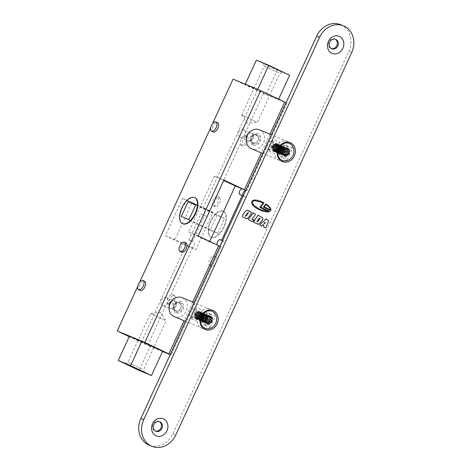 <?xml version="1.0" encoding="UTF-8"?>
<svg xmlns="http://www.w3.org/2000/svg" width="471" height="471" viewBox="0 0 471 471"><rect width="100%" height="100%" fill="white"/><g stroke="black" fill="none" stroke-linecap="round" stroke-linejoin="round"><path stroke-width="0.35" stroke-dasharray="2.35 1.77" d="M196.395 319.203L194.7 313.957L199.363 311.543L201.141 313.592A4.109 3.55 112.6 0 0 199.416 311.567A4.109 3.55 112.6 0 0 199.28 311.508A4.109 3.55 112.6 0 0 199.268 311.502C195.33 309.612 192.05 317.43 196.313 319.167L201.482 316.871L199.945 311.784L195.288 314.198L196.978 319.444L202.147 317.148L200.611 312.061L195.948 314.481L197.649 319.721L202.813 317.43L201.282 312.338L196.619 314.752L198.315 319.997L203.484 317.701L201.941 312.614L197.284 315.034L198.98 320.274L204.143 317.984L202.612 312.897L197.95 315.305L199.645 320.551L204.814 318.261L203.278 313.168L198.615 315.588L200.452 320.892L205.48 318.537L203.949 313.45L199.286 315.864L201.117 321.169L206.145 318.814L204.608 313.727L199.951 316.141L201.782 321.452L206.81 319.097L205.279 314.004L200.617 316.418L202.453 321.728L207.475 319.367L205.939 314.281L201.282 316.7L203.119 322.005L208.147 319.644L206.61 314.557L201.947 316.971L203.784 322.282L208.806 319.927L207.275 314.834L202.612 317.248L204.532 322.594L202.701 317.283L207.364 314.869L208.894 319.962L203.866 322.317L202.03 317.012L206.692 314.593L208.229 319.679L203.201 322.04L201.364 316.73L206.027 314.316L207.558 319.409L202.536 321.764L200.699 316.453L205.356 314.039L206.893 319.126L201.871 321.481L200.034 316.176L204.697 313.763L206.227 318.849L201.199 321.204L199.368 315.894L204.025 313.486L205.562 318.567L200.534 320.928L198.697 315.623L203.36 313.203L204.897 318.296L199.869 320.651L198.038 315.34L202.701 312.932L204.226 318.019L199.204 320.374L197.367 315.07L202.03 312.65L203.56 317.737L198.538 320.097L196.701 314.787L201.37 312.373L202.895 317.466L197.732 319.756L196.036 314.51L200.693 312.096L202.23 317.183L197.066 319.479L195.371 314.228L200.034 311.82L201.564 316.912L196.395 319.203M201.141 313.592C202.501 317.525 196.366 320.704 195.335 318.196L194.441 314.487C195.129 312.444 196.554 311.667 198.709 312.143L200.034 314.239L199.698 313.227L198.591 312.232L197.325 312.096L195.053 314.051L195.253 317.183L196.484 318.231L197.844 318.408L200.346 316.541L200.363 313.503L199.257 312.508L197.997 312.373L195.718 314.328L195.918 317.46L197.149 318.508L198.509 318.684L201.011 316.824L201.029 313.78L199.922 312.785L198.662 312.65L196.383 314.604L196.584 317.737L197.814 318.785L199.174 318.961L201.676 317.101L201.694 314.057L200.587 313.062L199.327 312.927L197.049 314.881L197.249 318.013L198.479 319.061L199.845 319.238L202.342 317.377L202.359 314.34L201.252 313.339L199.992 313.203L197.714 315.158L197.92 318.29L199.145 319.338L200.511 319.515L203.007 317.654L203.03 314.616L201.918 313.615L200.658 313.48L198.379 315.435L198.585 318.567L199.81 319.615L201.176 319.791L203.672 317.931L203.696 314.893L202.589 313.892L201.323 313.763L199.045 315.711L199.251 318.843L200.481 319.891L201.841 320.068L204.343 318.208L204.361 315.17L203.254 314.175L201.988 314.039L199.716 315.994L199.916 319.126L201.146 320.168L202.506 320.345L205.009 318.484L205.026 315.446L203.919 314.451L202.66 314.316L200.381 316.271L200.581 319.403L201.812 320.451L203.172 320.627L205.674 318.761L205.692 315.723L204.585 314.728L203.325 314.593L201.046 316.547L201.247 319.679L202.477 320.727L203.843 320.904L206.339 319.044L206.357 316L205.25 315.005L203.99 314.869L201.712 316.824L201.918 319.956L203.142 321.004L204.508 321.181L207.005 319.32L207.028 316.276L205.915 315.282L204.655 315.146L202.377 317.101L202.583 320.233L203.808 321.281L205.173 321.457L207.67 319.597L207.693 316.559L206.581 315.558L205.321 315.423L203.042 317.377L203.248 320.51L204.473 321.558L205.839 321.734L207.764 320.704C209.401 318.084 208.994 316.288 206.539 315.329C204.797 315.399 203.678 316.094 203.184 317.413C201.441 323.053 207.334 324.113 209.142 320.981C207.793 322.7 206.21 323.218 204.39 322.529M198.456 312.35A3.02 2.608 -67.4 0 1 198.609 317.43A3.02 2.608 -67.4 0 1 194.523 315.488A3.02 2.608 -67.4 0 1 198.456 312.35M199.268 311.502L199.398 311.584C201.005 313.468 201.07 315.14 199.586 316.612A3.173 2.744 112.6 0 0 200.034 314.239M204.308 322.494C207.64 323.159 209.495 321.628 209.866 317.919A4.109 3.55 -67.4 0 1 209.142 320.981M209.866 317.919C209.901 319.962 208.535 321.251 205.768 321.787A3.173 2.744 112.6 0 0 207.764 320.704M199.586 316.612L199.781 313.262L198.674 312.267L197.414 312.132L195.135 314.086L195.335 317.218L196.566 318.261L197.926 318.437L200.428 316.577L200.446 313.539L199.339 312.544L198.079 312.408L195.801 314.363L196.001 317.495L197.231 318.543L198.591 318.72L201.093 316.853L201.111 313.816L200.004 312.821L198.744 312.685L196.466 314.64L196.666 317.772L197.897 318.82L199.262 318.997L201.759 317.136L201.776 314.092L200.67 313.097L199.41 312.962L197.131 314.916L197.337 318.049L198.562 319.097L199.928 319.273L202.424 317.413L202.448 314.369L201.335 313.374L200.075 313.239L197.796 315.193L198.003 318.325L199.227 319.373L200.593 319.55L203.089 317.69L203.113 314.652L202.006 313.651L200.74 313.515L198.462 315.47L198.668 318.602L199.898 319.65L201.258 319.827L203.76 317.966L203.778 314.928L202.671 313.927L201.405 313.792L199.133 315.747L199.333 318.879L200.564 319.927L201.924 320.103L204.426 318.243L204.443 315.205L203.337 314.204L202.077 314.075L199.798 316.023L199.998 319.155L201.229 320.203L202.589 320.38L205.091 318.52L205.109 315.482L204.002 314.487L202.742 314.351L200.463 316.306L200.664 319.438L201.894 320.48L203.26 320.657L205.756 318.796L205.774 315.758L204.667 314.763L203.407 314.628L201.129 316.583L201.335 319.715L202.559 320.763L203.925 320.939L206.422 319.073L206.439 316.035L205.332 315.04L204.073 314.905L201.794 316.859L202 319.992L203.225 321.039L204.591 321.216L207.087 319.356L207.11 316.312L205.998 315.317L204.738 315.181L202.459 317.136L202.665 320.268L203.89 321.316L205.256 321.493L207.758 319.632L207.776 316.589L206.669 315.594L205.403 315.458L203.131 317.413L203.331 320.545L204.561 321.593L205.768 321.787M207.864 316.294L207.293 315.617L206.068 315.8L204.349 317.16L203.784 318.425L203.849 320.627L204.496 321.705L205.444 321.74L206.528 322.894L208.335 323.648M207.905 323.224L206.269 322.547L207.499 322.358M205.898 322.494L204.108 321.746L205.597 322.164M209.719 317.531L209.065 316.459L208.111 316.418M211.244 317.16L209.454 316.418L210.708 317.142M208.312 316.041L207.034 315.264L208.836 316.017M204.349 317.16L205.986 317.843M340.698 24.727A20.536 17.763 -67.4 0 1 348.852 51.31L172.951 433.744A20.536 17.763 -67.4 0 1 149.007 445.083M202.395 310.206L197.243 321.405L191.532 319.026L196.684 307.828L202.395 310.206A10.268 8.884 -67.4 0 1 210.19 309.376A10.268 8.884 -67.4 0 1 210.531 309.524A10.268 8.884 -67.4 0 1 215.235 316.306L209.524 313.927A10.268 8.884 -67.4 0 1 204.373 325.12L210.084 327.498A10.268 8.884 -67.4 0 1 202.289 328.334A10.268 8.884 -67.4 0 1 197.243 321.405M210.084 327.498L215.235 316.306M287.31 159.604L292.456 148.406L286.745 146.034L281.599 157.226L287.31 159.604A10.268 8.884 -67.4 0 1 279.515 160.434A10.268 8.884 -67.4 0 1 279.173 160.287A10.268 8.884 -67.4 0 1 274.469 153.505L268.758 151.126A10.268 8.884 -67.4 0 1 273.904 139.934L279.615 142.313A10.268 8.884 -67.4 0 1 287.41 141.477A10.268 8.884 -67.4 0 1 292.456 148.406M279.615 142.313L274.469 153.505M335.234 39.181A5.134 4.439 112.6 0 0 334.775 38.952A5.134 4.439 112.6 0 0 328.787 41.784A5.134 4.439 112.6 0 0 330.825 48.431A5.134 4.439 112.6 0 0 331.313 48.595M159.339 421.61A5.134 4.439 112.6 0 0 158.874 421.38A5.134 4.439 112.6 0 0 152.887 424.218A5.134 4.439 112.6 0 0 154.93 430.859A5.134 4.439 112.6 0 0 155.418 431.03M257.254 221.806L258.02 221.376L259.986 218.621L259.527 218.026M257.802 215.117L257.702 215.895L253.557 221.676L253.869 222.365L257.543 224.108M270.489 209.883C270.413 208.459 268.888 206.692 265.909 204.585M265.844 203.931L263.395 207.087L270.796 210.602M253.739 219.704L253.08 219.804M251.979 221.47L248.894 220.004L248.576 219.315L252.733 213.534L252.833 212.757M264.561 223.701L265.161 222.253M265.726 218.885L265.291 219.798L260.192 224.249L259.804 225.061M261.741 226.104L259.798 225.061M265.868 228.064L263.807 227.087L263.572 225.95L263.925 225.162L262.73 224.59M260.84 209.825L268.376 211.385L259.88 207.358L263.236 203.03L261.44 202.2M260.646 210.302L260.64 210.302C248.034 205.268 249.077 196.277 261.635 201.729L261.635 201.729M245.621 216.389L248.235 213.339L248.241 212.562M245.797 218.526L242.612 216.654L242.659 215.282L245.238 211.532L246.998 210.237L248.288 210.602M202.377 316.965A6.164 5.328 112.6 0 0 204.82 324.937A6.164 5.328 112.6 0 0 212.109 321.299A6.164 5.328 112.6 0 0 209.56 313.562A6.164 5.328 112.6 0 0 202.377 316.965M201.423 316.565A6.164 5.328 112.6 0 0 203.872 324.543A6.164 5.328 112.6 0 0 211.155 320.904A6.164 5.328 112.6 0 0 208.606 313.168A6.164 5.328 112.6 0 0 201.423 316.565M279.597 149.066A6.164 5.328 112.6 0 0 282.047 157.043A6.164 5.328 112.6 0 0 289.335 153.405A6.164 5.328 112.6 0 0 286.786 145.663A6.164 5.328 112.6 0 0 279.597 149.066M278.649 148.671A6.164 5.328 112.6 0 0 281.093 156.643A6.164 5.328 112.6 0 0 288.382 153.004A6.164 5.328 112.6 0 0 285.832 145.268A6.164 5.328 112.6 0 0 278.649 148.671M204.467 322.712A4.245 3.674 -67.4 0 1 202.883 317.36A4.245 3.674 -67.4 0 1 207.87 314.934A4.245 3.674 -67.4 0 1 209.63 320.268A4.245 3.674 -67.4 0 1 204.608 322.77A4.245 3.674 -67.4 0 1 204.467 322.712M191.144 317.16A4.245 3.674 112.6 0 0 191.285 317.224A4.245 3.674 112.6 0 0 196.307 314.716A4.245 3.674 112.6 0 0 194.547 309.388A4.245 3.674 112.6 0 0 189.56 311.808A4.245 3.674 112.6 0 0 191.144 317.16M191.532 319.026A10.268 8.884 -67.4 0 1 196.684 307.828M182.112 297.678A10.268 8.884 -67.4 0 1 182.454 297.831A10.268 8.884 -67.4 0 1 186.28 310.772A10.268 8.884 -67.4 0 1 174.217 316.642M209.524 313.927L204.373 325.12M285.238 147.099A4.245 3.674 -67.4 0 1 286.815 152.451A4.245 3.674 -67.4 0 1 281.829 154.877A4.245 3.674 -67.4 0 1 280.074 149.542A4.245 3.674 -67.4 0 1 285.096 147.04A4.245 3.674 -67.4 0 1 285.238 147.099M271.914 141.553A4.245 3.674 112.6 0 0 271.773 141.488A4.245 3.674 112.6 0 0 266.751 143.996A4.245 3.674 112.6 0 0 268.505 149.325A4.245 3.674 112.6 0 0 273.492 146.899A4.245 3.674 112.6 0 0 271.914 141.553M286.745 146.034A10.268 8.884 -67.4 0 1 281.599 157.226M259.338 129.784A10.268 8.884 -67.4 0 1 263.589 142.678A10.268 8.884 -67.4 0 1 251.437 148.742M268.758 151.126L273.904 139.934M165.445 235.677L191.014 247.74L192.627 247.581A3.079 1.543 -64.6 0 0 194.423 244.69A3.079 1.543 -64.6 0 0 193.958 242.318A3.079 1.543 -64.6 0 0 193.922 242.3L188.883 239.992L200.899 213.875L205.933 216.183A3.079 1.543 -64.6 0 0 208.1 214.941A3.079 1.543 -64.6 0 0 209.136 211.697L208.176 210.425L182.607 198.368L165.445 235.677L174.959 239.639L195.824 249.553L212.986 212.238L192.121 202.33L174.959 239.639M192.498 241.705L204.508 215.588M233.051 79.122L263.519 93.452L286.097 102.713M257.602 89.561L245.226 84.409L266.091 94.318L278.467 99.469L257.678 89.384M222.606 240.752L223.813 241.411A3.079 1.543 -64.6 0 0 221.841 242.406M243.024 195.901A3.079 1.543 -64.6 0 0 243.372 196.207A3.079 1.543 -64.6 0 0 243.401 196.224L245.838 197.237L225.244 242.006M245.838 197.237L243.195 195.983M289.618 75.219L277.248 70.061L256.383 60.153M281.428 71.686L263.207 63.185L281.428 71.686M278.467 99.469L278.614 99.151M266.091 94.318L277.248 70.061M256.301 121.806L241.764 115.018L256.301 121.806M278.814 72.858L264.272 66.075L278.814 72.858M162.63 351.313L150.255 346.161L139.104 370.412M150.255 346.161L129.39 336.253M165.003 320.298L150.467 313.509L165.003 320.298M142.489 369.246L127.953 362.458L142.489 369.246M212.521 123.749L210.749 127.617M139.593 282.323L137.815 286.185M213.204 131.986A5.134 2.573 115.4 0 1 213.051 126.299A5.134 2.573 115.4 0 1 217.549 122.684M140.27 290.554A5.134 2.573 115.4 0 1 140.117 284.867A5.134 2.573 115.4 0 1 144.615 281.252M181.706 252.244A5.134 2.573 115.4 0 1 181.553 246.557A5.134 2.573 115.4 0 1 186.051 242.942M182.766 223.784A14.377 7.212 115.4 0 1 182.342 207.858A14.377 7.212 115.4 0 1 194.935 197.738M223.431 211.267A14.377 7.212 115.4 0 1 223.59 211.338A14.377 7.212 115.4 0 1 223.937 227.416A14.377 7.212 115.4 0 1 211.255 237.313A14.377 7.212 115.4 0 1 210.831 221.388A14.377 7.212 115.4 0 1 223.431 211.267M217.049 215.276L210.184 230.201L217.796 233.375L224.661 218.45L217.049 215.276L195.6 205.091M223.024 211.073A14.377 7.212 -64.6 0 0 210.431 221.199A14.377 7.212 -64.6 0 0 210.855 237.119A14.377 7.212 -64.6 0 0 223.537 227.228A14.377 7.212 -64.6 0 0 223.189 211.149A14.377 7.212 -64.6 0 0 223.024 211.073M210.184 230.201L181.294 216.483M217.796 233.375L188.906 219.651M195.771 204.726L224.661 218.45M209.748 241.47L209.542 241.923L188.677 232.015L214.417 176.048L223.725 180.47M217.319 245.061A3.079 1.543 115.4 0 0 217.596 245.279A3.079 1.543 115.4 0 0 217.631 245.297L209.542 241.923M198.191 235.983L188.677 232.015M223.931 180.016L214.417 176.048M212.986 212.238L204.897 208.871A3.079 1.543 115.4 0 1 204.932 208.888A3.079 1.543 115.4 0 1 205.02 212.297A3.079 1.543 115.4 0 1 202.324 214.47L200.899 213.875M188.883 239.992L190.313 240.587A3.079 1.543 115.4 0 1 190.349 240.599A3.079 1.543 115.4 0 1 190.437 244.013A3.079 1.543 115.4 0 1 187.735 246.18L195.824 249.553M182.607 198.368L192.121 202.33M220.669 244.955A3.079 1.543 -64.6 0 0 220.616 245.903L220.94 246.851L220.028 246.357M245.768 190.396L246.68 190.885L245.98 190.625A3.079 1.543 -64.6 0 0 245.691 190.561M215.747 257.042A5.134 2.573 115.4 0 1 215.806 257.066A5.134 2.573 115.4 0 1 215.93 262.812A5.134 2.573 115.4 0 1 211.402 266.345A5.134 2.573 115.4 0 1 211.249 260.657A5.134 2.573 115.4 0 1 215.747 257.042M215.141 257.808A5.134 2.573 -64.6 0 0 214.199 256.306A5.134 2.573 -64.6 0 0 214.14 256.277A5.134 2.573 -64.6 0 0 209.642 259.892A5.134 2.573 -64.6 0 0 209.795 265.579A5.134 2.573 -64.6 0 0 211.709 265.267C213.734 263.124 214.882 260.64 215.141 257.808L220.616 245.903M174.311 295.352A5.134 2.573 115.4 0 1 174.37 295.382A5.134 2.573 115.4 0 1 174.494 301.122A5.134 2.573 115.4 0 1 169.966 304.655A5.134 2.573 115.4 0 1 169.813 298.973A5.134 2.573 115.4 0 1 174.311 295.352M167.417 302.394A5.134 2.573 -64.6 0 0 168.359 303.895A5.134 2.573 -64.6 0 0 172.886 300.363A5.134 2.573 -64.6 0 0 172.763 294.616A5.134 2.573 -64.6 0 0 172.704 294.593A5.134 2.573 -64.6 0 0 170.849 294.928C168.076 296.718 166.928 299.203 167.417 302.394L147.682 345.302L129.201 336.665M247.246 136.784A5.134 2.573 115.4 0 1 247.304 136.814A5.134 2.573 115.4 0 1 247.428 142.554A5.134 2.573 115.4 0 1 242.895 146.087A5.134 2.573 115.4 0 1 242.748 140.399A5.134 2.573 115.4 0 1 247.246 136.784M240.351 143.826A5.134 2.573 -64.6 0 0 241.293 145.327A5.134 2.573 -64.6 0 0 245.821 141.789A5.134 2.573 -64.6 0 0 245.697 136.048A5.134 2.573 -64.6 0 0 245.638 136.025A5.134 2.573 -64.6 0 0 243.784 136.36C241.011 138.144 239.863 140.635 240.351 143.826L215.895 196.99C213.127 198.78 211.979 201.264 212.462 204.455A5.134 2.573 -64.6 0 0 213.404 205.957A5.134 2.573 -64.6 0 0 217.938 202.418A5.134 2.573 -64.6 0 0 217.814 196.678A5.134 2.573 -64.6 0 0 217.755 196.654A5.134 2.573 -64.6 0 0 215.895 196.99M170.261 354.557L171.173 355.052L170.202 354.681M162.548 351.49L147.682 345.302M219.356 197.414A5.134 2.573 115.4 0 1 219.415 197.443A5.134 2.573 115.4 0 1 219.539 203.184A5.134 2.573 115.4 0 1 215.011 206.716A5.134 2.573 115.4 0 1 214.858 201.029A5.134 2.573 115.4 0 1 219.356 197.414M162.878 305.391A4.245 3.674 112.6 0 0 163.019 305.449A4.245 3.674 112.6 0 0 168.041 302.941A4.245 3.674 112.6 0 0 166.281 297.613A4.245 3.674 112.6 0 0 161.294 300.039A4.245 3.674 112.6 0 0 162.878 305.391M170.743 308.664A4.245 3.674 -67.4 0 1 169.166 303.312A4.245 3.674 -67.4 0 1 174.152 300.892A4.245 3.674 -67.4 0 1 175.907 306.221A4.245 3.674 -67.4 0 1 170.885 308.729A4.245 3.674 -67.4 0 1 170.743 308.664M170.738 308.511A4.109 3.55 112.6 0 0 176.089 304.237A4.109 3.55 112.6 0 0 170.531 301.599A4.109 3.55 112.6 0 0 170.738 308.511M252.733 142.901A4.38 3.792 112.6 0 0 257.873 140.782A4.38 3.792 112.6 0 0 258.214 139.958A4.38 3.792 112.6 0 0 256.059 134.8A4.38 3.792 112.6 0 0 251.055 137.485A4.38 3.792 112.6 0 0 252.733 142.901M252.815 144.862A6.164 5.328 -67.4 0 1 252.503 134.482A6.164 5.328 -67.4 0 1 260.846 138.445A6.164 5.328 -67.4 0 1 252.815 144.862M251.514 133.058A4.245 3.674 -67.4 0 1 253.098 138.403A4.245 3.674 -67.4 0 1 248.111 140.829A4.245 3.674 -67.4 0 1 247.97 140.77A4.245 3.674 -67.4 0 1 246.386 135.418A4.245 3.674 -67.4 0 1 251.373 132.993A4.245 3.674 -67.4 0 1 251.514 133.058M240.098 137.491A4.245 3.674 112.6 0 0 240.239 137.556A4.245 3.674 112.6 0 0 245.261 135.047A4.245 3.674 112.6 0 0 243.507 129.713A4.245 3.674 112.6 0 0 238.52 132.139A4.245 3.674 112.6 0 0 240.098 137.491M251.396 133.152A4.109 3.55 112.6 0 0 246.039 137.432A4.109 3.55 112.6 0 0 251.602 140.07A4.109 3.55 112.6 0 0 251.396 133.152M175.506 310.801A4.38 3.792 112.6 0 0 180.646 308.682A4.38 3.792 112.6 0 0 180.994 307.857A4.38 3.792 112.6 0 0 179.168 302.835A4.38 3.792 112.6 0 0 173.917 305.19A4.38 3.792 112.6 0 0 175.506 310.801M175.589 312.756A6.164 5.328 -67.4 0 1 175.283 302.382A6.164 5.328 -67.4 0 1 183.619 306.344A6.164 5.328 -67.4 0 1 175.589 312.756M274.34 151.544L273.739 151.356L271.873 146.134L276.565 143.631L278.037 144.962A4.109 3.55 112.6 0 0 276.506 143.608A4.109 3.55 112.6 0 0 275.924 143.431A4.109 3.55 112.6 0 0 275.759 143.402L271.649 146.522L273.657 151.321L274.257 151.509L278.814 148.642L277.148 143.879L272.456 146.375L274.322 151.597L274.923 151.786L279.486 148.913L277.808 144.15L273.121 146.658L274.987 151.88L275.588 152.062L280.145 149.195L278.479 144.432L273.786 146.928L275.653 152.157L276.253 152.339L280.816 149.466L279.144 144.709L274.452 147.211L276.324 152.433L276.924 152.616L281.475 149.754L279.815 144.986L275.123 147.482L276.983 152.71L277.59 152.892L282.147 150.025L280.475 145.262L275.788 147.759L277.654 152.987L278.255 153.169L282.812 150.308L281.146 145.545L276.453 148.035L278.32 153.263L278.92 153.452L283.477 150.579L281.811 145.816L277.119 148.318L278.985 153.54L279.586 153.729L284.143 150.861L282.482 146.098L277.79 148.589L279.65 153.817L280.251 154.005L284.814 151.138L283.142 146.375L278.449 148.871L280.322 154.099L280.916 154.282L285.479 151.415L283.807 146.652L279.12 149.148L280.981 154.376L281.587 154.559L286.144 151.697L284.478 146.928L279.786 149.425L281.652 154.653L282.253 154.835C285.703 154.7 287.251 152.828 286.904 149.213A4.109 3.55 -67.4 0 1 286.768 152.31C285.762 154.258 284.278 155.112 282.335 154.871L281.735 154.688L279.868 149.46L284.561 146.964L286.227 151.727L281.67 154.594L281.069 154.411L279.203 149.183L283.889 146.687L285.561 151.45L281.004 154.317L280.398 154.129L278.538 148.901L283.23 146.41L284.896 151.173L280.333 154.041L279.733 153.852L277.872 148.624L282.559 146.134L284.231 150.897L279.668 153.764L279.067 153.575L277.207 148.347L281.899 145.857L283.56 150.62L279.003 153.481L278.402 153.299L276.542 148.071L281.228 145.574L282.894 150.337L278.337 153.205L277.737 153.022L275.871 147.794L280.563 145.298L282.229 150.061L277.672 152.928L277.072 152.745L275.205 147.517L279.898 145.021L281.564 149.784L277.007 152.651L276.406 152.469L274.54 147.24L279.226 144.744L280.899 149.507L276.342 152.374L275.735 152.186L273.875 146.958L278.567 144.467L280.227 149.236L275.67 152.098L275.07 151.909L273.204 146.687L277.896 144.191L279.562 148.954L275.005 151.821L274.405 151.633L272.544 146.404L277.236 143.914L278.897 148.677L274.34 151.544M278.037 144.962C280.157 148.383 274.64 152.845 273.133 150.679C271.973 149.966 271.437 148.848 271.531 147.329C271.832 145.209 273.103 144.12 275.358 144.055L277.089 145.727L275.788 144.32L273.957 144.356L272.05 146.787L272.844 149.76L273.68 150.32L275.665 150.349L277.79 148.012L277.219 145.127L276.453 144.603L274.622 144.632L272.715 147.064L273.51 150.037L274.346 150.596L276.33 150.626L278.461 148.288L277.884 145.409L277.125 144.88L275.294 144.915L273.38 147.346L274.181 150.314L275.017 150.879L276.995 150.903L279.126 148.565L278.549 145.686L277.79 145.156L275.959 145.192L274.045 147.623L274.846 150.596L275.682 151.156L277.66 151.179L279.792 148.842L279.215 145.963L278.455 145.433L276.624 145.468L274.717 147.9L275.511 150.873L276.347 151.432L278.326 151.456L280.457 149.119L279.886 146.24L279.12 145.71L277.289 145.745L275.382 148.177L276.177 151.15L277.013 151.709L278.991 151.739L281.122 149.395L280.551 146.516L279.786 145.986L277.955 146.022L276.047 148.453L276.842 151.427L277.678 151.986L279.656 152.015L281.788 149.672L281.216 146.793L280.451 146.263L278.62 146.298L276.712 148.73L277.507 151.703L278.343 152.263L280.327 152.292L282.459 149.949L281.882 147.07L281.116 146.54L279.285 146.575L277.378 149.007L278.173 151.98L279.009 152.539L280.993 152.569L283.124 150.231L282.547 147.346L281.788 146.822L279.957 146.852L278.043 149.283L278.844 152.257L279.68 152.816L281.658 152.845L283.789 150.508L283.212 147.629L282.453 147.099L280.622 147.135L278.714 149.566L279.509 152.539L280.345 153.099L282.323 153.122L284.455 150.785L283.883 147.906L283.118 147.376L281.287 147.411L279.38 149.843L280.174 152.816L281.01 153.375L282.989 153.399L285.12 151.061L284.549 148.182L283.783 147.653L281.952 147.688L280.045 150.119L280.84 153.093L281.676 153.652L283.654 153.676L285.373 152.263C286.503 149.384 285.744 147.776 283.106 147.447C281.375 147.935 280.386 148.871 280.151 150.255C279.486 156.084 285.573 155.713 286.768 152.31M275.152 144.273A3.02 2.608 -67.4 0 1 276.283 149.095A3.02 2.608 -67.4 0 1 271.826 148.206A3.02 2.608 -67.4 0 1 275.152 144.273M275.759 143.402L275.906 143.455C277.89 144.827 278.284 146.375 277.095 148.1A3.173 2.744 112.6 0 0 277.089 145.727M286.904 149.213C287.339 151.138 286.233 152.651 283.589 153.764A3.173 2.744 112.6 0 0 285.373 152.263M277.095 148.1L276.636 144.885L275.871 144.356L274.04 144.391L272.132 146.822L272.927 149.796L273.763 150.355L275.747 150.384L277.878 148.041L277.301 145.162L276.542 144.632L274.711 144.668L272.797 147.099L273.598 150.072L274.434 150.632L276.412 150.661L278.544 148.324L277.967 145.439L277.207 144.915L275.376 144.944L273.463 147.376L274.263 150.349L275.099 150.908L277.078 150.938L279.209 148.601L278.632 145.722L277.872 145.192L276.041 145.227L274.134 147.659L274.929 150.632L275.765 151.191L277.743 151.215L279.874 148.877L279.303 145.998L278.538 145.468L276.707 145.504L274.799 147.935L275.594 150.908L276.43 151.468L278.408 151.491L280.539 149.154L279.968 146.275L279.203 145.745L277.372 145.78L275.464 148.212L276.259 151.185L277.095 151.744L279.073 151.768L281.205 149.431L280.634 146.552L279.868 146.022L278.037 146.057L276.13 148.489L276.924 151.462L277.76 152.021L279.745 152.051L281.876 149.707L281.299 146.828L280.533 146.298L278.702 146.334L276.795 148.765L277.59 151.739L278.426 152.298L280.41 152.327L282.541 149.984L281.964 147.105L281.205 146.575L279.374 146.611L277.46 149.042L278.261 152.015L279.097 152.575L281.075 152.604L283.206 150.261L282.629 147.382L281.87 146.852L280.039 146.887L278.131 149.319L278.926 152.292L279.762 152.851L281.74 152.881L283.872 150.543L283.301 147.659L282.535 147.135L280.704 147.164L278.797 149.601L279.591 152.569L280.428 153.128L282.406 153.157L284.537 150.82L283.966 147.941L283.201 147.411L281.37 147.447L279.462 149.878L280.257 152.851L281.093 153.411L283.071 153.434L285.202 151.097L284.631 148.218L283.866 147.688L282.035 147.723L280.127 150.155L280.922 153.128L281.758 153.687L283.589 153.764M283.648 154.164L284.372 154.853L285.037 154.741M286.639 149.013L285.785 148.141L284.36 148.2L283.854 147.753L282.659 148.218L281.216 149.919L280.881 151.262L281.37 153.352L282.229 154.229L283.012 154.017M283.53 155.077L281.711 154.323L283.095 154.588M288.847 151.815L287.127 151.103M288.117 148.801L286.297 148.047L285.785 148.141L287.422 148.818M285.079 148.259L283.636 147.511L285.414 148.247M280.881 151.262L282.541 151.95M203.849 320.627L205.486 321.31M206.068 315.8L207.705 316.483M203.784 318.425L205.421 319.103M348.852 51.31L351.707 52.499M172.951 433.744L175.807 434.933M190.313 240.587L193.922 242.3M202.324 214.47L205.933 216.183M239.792 194.505L243.401 196.224M222.571 240.822L223.813 241.411M212.462 204.455L209.136 211.697M203.072 208.088L257.125 90.556M263.519 93.452L243.784 136.36M269.942 134.2L261.352 152.869M246.033 190.649L286.362 102.966M192.716 302.099L184.126 320.769M170.526 354.816L211.709 265.267M141.288 342.405L185.91 245.397M187.735 246.18L191.014 247.74M192.627 247.581L170.849 294.928M252.898 142.825A4.245 3.674 -67.4 0 1 251.273 137.579A4.245 3.674 -67.4 0 1 256.124 134.977A4.245 3.674 -67.4 0 1 258.214 139.969A4.245 3.674 -67.4 0 1 257.878 140.77A4.245 3.674 -67.4 0 1 252.898 142.825M253.245 143.926A5.134 4.439 -67.4 0 1 252.986 135.283A5.134 4.439 -67.4 0 1 259.933 138.58A5.134 4.439 -67.4 0 1 253.245 143.926M180.311 302.494A5.134 4.439 -67.4 0 1 180.564 311.143A5.134 4.439 -67.4 0 1 173.616 307.84A5.134 4.439 -67.4 0 1 180.311 302.494M179.221 303.006A4.245 3.674 -67.4 0 1 180.988 307.869A4.245 3.674 -67.4 0 1 180.658 308.664A4.245 3.674 -67.4 0 1 175.548 310.654A4.245 3.674 -67.4 0 1 174.17 305.214A4.245 3.674 -67.4 0 1 179.221 303.006M284.16 154.612L285.797 155.295M281.37 153.352L283.012 154.035M282.659 148.218L284.301 148.901M281.216 149.919L282.859 150.602M209.212 321.004L210.861 321.687M203.872 324.543L204.82 324.937M208.606 313.168L209.56 313.562M281.093 156.643L282.047 157.043M285.832 145.268L286.786 145.663M330.825 48.431L331.778 48.825M334.775 38.952L335.729 39.346M154.93 430.859L155.877 431.259M158.874 421.38L159.828 421.78M191.285 317.224L204.608 322.77M194.547 309.388L207.87 314.934M210.19 309.376L194.123 302.682M202.289 328.334L185.533 321.352M268.505 149.325L281.829 154.877M271.773 141.488L285.096 147.04M287.41 141.477L271.343 134.783M279.515 160.434L262.753 153.458M257.39 122.207L279.904 73.264L282.794 72.193M241.764 115.018L264.272 66.075L263.207 63.185M241.764 115.03L247.416 123.308L257.384 122.213M144.65 372.537L143.578 369.647L166.092 320.698L160.44 312.414L150.473 313.509M125.062 363.524L127.953 362.458L150.467 313.509M210.855 237.119L211.255 237.313M223.189 211.149L223.59 211.338M239.757 194.494L243.372 196.207M209.795 265.579L211.402 266.345M214.199 256.306L215.806 257.066M168.359 303.895L169.966 304.655M172.763 294.616L174.37 295.382M241.293 145.327L242.895 146.087M245.697 136.048L247.304 136.814M287.01 103.208L246.68 190.885M220.94 246.851L171.173 355.052M190.349 240.599L193.958 242.318M213.404 205.957L215.011 206.716M217.814 196.678L219.415 197.443M163.019 305.449L170.885 308.729M166.281 297.613L174.152 300.892M257.878 140.77L257.873 140.782C256.772 142.707 255.211 143.384 253.21 142.801C250.707 143.043 250.696 134.936 255.37 135.053C258.132 135.901 259.079 137.538 258.214 139.969L258.214 139.958M240.239 137.556L248.111 140.829M243.507 129.713L251.373 132.993M180.646 308.682L180.658 308.664C178.215 311.514 176.254 311.837 174.776 309.635C172.451 305.92 177.52 301.287 179.392 303.224C181.035 304.272 181.565 305.82 180.988 307.869L180.994 307.857M284.372 154.853L286.144 155.595M284.36 148.2L284.802 148.383"/><path stroke-width="0.71" d="M208.506 315.994A3.962 3.427 112.6 0 0 205.521 318.372L208.506 315.994L209.495 316.995L211.603 317.46A3.962 3.427 112.6 0 0 208.506 315.994L208.936 316.3L208.312 316.041M210.708 317.142L211.603 317.46L211.355 318.213C210.596 318.879 210.619 319.615 211.42 320.421L211.715 321.316A3.962 3.427 112.6 0 0 211.603 317.46M201.429 316.43A9.202 7.96 -67.4 0 1 215.541 314.316A9.202 7.96 -67.4 0 1 208.883 328.787A9.202 7.96 -67.4 0 1 201.429 316.43M210.861 321.687L210.843 321.681C209.701 321.605 209.136 322.058 209.136 323.041L208.735 323.701L206.828 322.317L205.633 322.229L205.521 318.372A3.962 3.427 112.6 0 0 205.633 322.229A3.962 3.427 112.6 0 0 208.735 323.701A3.962 3.427 112.6 0 0 211.715 321.316L210.843 321.681L209.195 320.992L209.783 319.738L209.883 317.118M207.393 322.647L209.201 320.998L210.808 321.664M208.735 323.701L208.335 323.648M205.597 322.164L206.133 322.388L205.633 322.229M209.495 316.995L207.864 316.294M151.856 446.272L149.007 445.083A20.536 17.763 -67.4 0 1 140.853 418.501L316.748 36.067A20.536 17.763 -67.4 0 1 340.698 24.727L343.553 25.917A20.536 17.763 112.6 0 0 319.603 37.256L143.708 419.69A20.536 17.763 112.6 0 0 151.856 446.272A20.536 17.763 112.6 0 0 175.807 434.933L351.707 52.499A20.536 17.763 112.6 0 0 343.553 25.917M331.313 48.595A5.134 4.439 112.6 0 0 336.9 45.399A5.134 4.439 112.6 0 0 335.234 39.181M155.418 431.03A5.134 4.439 112.6 0 0 161 427.827A5.134 4.439 112.6 0 0 159.339 421.61M257.802 215.117L262.871 217.885L262.759 219.315L261.264 221.67L258.479 224.273L253.869 222.371L253.563 221.676L257.702 215.895L257.802 215.117L262.871 217.885L262.759 219.315L261.264 221.664L258.479 224.273L257.543 224.108M265.844 203.931C269.695 206.534 271.343 208.759 270.796 210.602L263.401 207.087L265.844 203.931C269.695 206.534 271.343 208.759 270.796 210.602M253.08 219.804L254.016 219.839L253.121 221.058L251.85 221.411L248.894 220.004L248.576 219.321L252.733 213.534L252.833 212.762L255.088 213.834L255.4 214.511L251.961 219.274L253.08 219.804L251.956 219.274L255.4 214.511L255.088 213.828L252.833 212.762M251.979 221.47L253.121 221.058L254.016 219.839L253.739 219.704M265.726 218.885L268.028 219.981L268.435 221.07L265.868 228.064L263.807 227.087L263.577 225.95L263.925 225.162L262.73 224.59L261.741 226.109L259.804 225.061L260.192 224.249L265.297 219.804L265.726 218.885L268.028 219.975L268.429 221.07L265.868 228.064M261.635 201.729L263.966 202.83L260.622 207.14L269.836 211.514C267.793 212.321 264.726 211.921 260.646 210.302C248.04 205.268 249.077 196.277 261.635 201.729L263.966 202.83L260.622 207.134L269.836 211.508C267.787 212.321 264.726 211.921 260.646 210.302L260.646 210.302M247.823 218.391L245.267 218.285L242.612 216.654L242.665 215.288L243.76 213.522L245.238 211.538L246.998 210.237L250.16 211.491L251.267 212.403L251.184 213.81L247.823 218.391L245.803 218.526M248.288 210.602L251.267 212.403L251.184 213.81L247.817 218.391M201.07 316.229A10.268 8.884 -67.4 0 1 216.825 313.869A10.268 8.884 -67.4 0 1 209.389 330.03A10.268 8.884 -67.4 0 1 201.07 316.229M278.29 148.336A10.268 8.884 -67.4 0 1 294.045 145.975A10.268 8.884 -67.4 0 1 286.615 162.13A10.268 8.884 -67.4 0 1 278.29 148.336M328.434 41.448A9.243 7.995 -67.4 0 1 342.611 39.323A9.243 7.995 -67.4 0 1 335.923 53.865A9.243 7.995 -67.4 0 1 328.434 41.448M152.533 423.882A9.243 7.995 -67.4 0 1 166.71 421.757A9.243 7.995 -67.4 0 1 160.022 436.299A9.243 7.995 -67.4 0 1 152.533 423.882M258.02 221.376L259.986 218.626L259.809 218.161L259.533 218.032L256.907 221.635L258.02 221.376M259.533 218.032L256.901 221.635L257.254 221.806M265.909 204.585L264.137 206.869L270.489 209.883C270.413 208.459 268.888 206.692 265.909 204.585L264.137 206.869L270.489 209.883M265.167 222.253L263.943 223.407L264.561 223.701L265.167 222.253L263.943 223.407L264.561 223.701M262.73 224.59L261.741 226.104M259.886 207.358L263.236 203.03L261.434 202.2L254.523 200.605L251.797 201.947L254.169 205.756L260.84 209.825L268.376 211.391L259.886 207.358M261.434 202.2L254.528 200.605L251.797 201.947L254.169 205.756L260.84 209.825M245.621 216.389L248.241 213.339L248.27 212.58L247.563 213.016L245.473 215.924L245.621 216.389L245.615 215.689L248.241 212.562M329.741 42.178A5.134 4.439 112.6 0 0 331.778 48.825A5.134 4.439 112.6 0 0 337.854 45.793A5.134 4.439 112.6 0 0 335.729 39.346A5.134 4.439 112.6 0 0 329.741 42.178M153.84 424.612A5.134 4.439 112.6 0 0 155.877 431.259A5.134 4.439 112.6 0 0 161.953 428.227A5.134 4.439 112.6 0 0 159.828 421.78A5.134 4.439 112.6 0 0 153.84 424.612M185.533 321.352L174.217 316.642A10.268 8.884 -67.4 0 1 169.966 303.748A10.268 8.884 -67.4 0 1 182.112 297.678L194.123 302.682M262.753 153.458L251.437 148.742A10.268 8.884 -67.4 0 1 251.096 148.589A10.268 8.884 -67.4 0 1 247.275 135.648A10.268 8.884 -67.4 0 1 259.338 129.784L271.343 134.783M286.097 102.713L284.725 102.054L269.942 134.2M137.815 286.185L117.214 330.972L144.815 342.464L260.651 90.62L233.051 79.122L212.521 123.749M260.651 90.62L284.725 102.054M243.195 195.983L242.224 195.518L221.629 240.292L222.606 240.752M245.309 84.232L256.383 60.153L268.753 65.31L289.618 75.219L278.614 99.151M257.678 89.384L268.753 65.31M130.608 365.655L151.474 375.564L139.104 370.412L118.239 360.503L130.608 365.655L141.765 341.404L162.63 351.313L151.474 375.564M143.284 372.037L125.062 363.524L143.284 372.037M141.765 341.404L129.39 336.253L118.239 360.503M210.749 127.617L139.593 282.323M217.549 122.684A5.134 2.573 115.4 0 1 217.608 122.707A5.134 2.573 115.4 0 1 217.732 128.453A5.134 2.573 115.4 0 1 213.204 131.986L211.597 131.226A5.134 2.573 -64.6 0 0 216.124 127.688A5.134 2.573 -64.6 0 0 216.001 121.948A5.134 2.573 -64.6 0 0 215.948 121.924A5.134 2.573 -64.6 0 0 211.45 125.539A5.134 2.573 -64.6 0 0 211.597 131.226M144.615 281.252A5.134 2.573 115.4 0 1 144.674 281.281A5.134 2.573 115.4 0 1 144.797 287.022A5.134 2.573 115.4 0 1 140.27 290.554L138.662 289.795A5.134 2.573 -64.6 0 0 143.196 286.262A5.134 2.573 -64.6 0 0 143.072 280.516A5.134 2.573 -64.6 0 0 143.013 280.492A5.134 2.573 -64.6 0 0 138.515 284.107A5.134 2.573 -64.6 0 0 138.662 289.795M186.051 242.942A5.134 2.573 115.4 0 1 186.11 242.965A5.134 2.573 115.4 0 1 186.233 248.706A5.134 2.573 115.4 0 1 181.706 252.244L180.099 251.479A5.134 2.573 -64.6 0 0 184.632 247.946A5.134 2.573 -64.6 0 0 184.508 242.206A5.134 2.573 -64.6 0 0 184.449 242.176A5.134 2.573 -64.6 0 0 179.951 245.791A5.134 2.573 -64.6 0 0 180.099 251.479M194.935 197.738A14.377 7.212 115.4 0 1 195.1 197.808A14.377 7.212 115.4 0 1 195.447 213.887A14.377 7.212 115.4 0 1 182.766 223.784L182.365 223.59A14.377 7.212 -64.6 0 0 195.041 213.699A14.377 7.212 -64.6 0 0 194.7 197.62A14.377 7.212 -64.6 0 0 194.535 197.543A14.377 7.212 -64.6 0 0 181.941 207.67A14.377 7.212 -64.6 0 0 182.365 223.59M181.294 216.483L188.159 201.559L195.771 204.726L188.906 219.651L181.294 216.483M195.6 205.091L188.159 201.559M223.725 180.47L235.282 185.957L209.748 241.47M217.319 245.061A3.079 1.543 115.4 0 1 217.661 241.558A3.079 1.543 115.4 0 1 220.204 239.698L221.629 240.292M242.224 195.518L239.792 194.505A3.079 1.543 115.4 0 1 239.757 194.494A3.079 1.543 115.4 0 1 239.668 191.079A3.079 1.543 115.4 0 1 242.365 188.912L235.282 185.957M220.028 246.357L198.191 235.983L223.931 180.016L245.768 190.396M245.691 190.561A3.079 1.543 -64.6 0 0 243.348 192.651A3.079 1.543 -64.6 0 0 243.024 195.901M221.841 242.406A3.079 1.543 -64.6 0 0 220.669 244.955M144.815 342.464L170.261 354.557M170.202 354.681L162.548 351.49M129.201 336.665L117.214 330.972M284.984 148.294A3.962 3.427 112.6 0 0 282.465 151.273L284.984 148.294L288.364 148.966A3.962 3.427 112.6 0 0 284.984 148.294L285.767 148.789L284.36 148.2M288.117 148.801L288.281 149.696C287.675 150.42 287.84 151.12 288.77 151.786L288.847 151.815M278.002 150.379A9.202 7.96 -67.4 0 1 291.696 145.033A9.202 7.96 -67.4 0 1 287.828 160.434A9.202 7.96 -67.4 0 1 278.002 150.379M285.037 154.741L286.792 152.445L287.08 151.091L288.77 151.786L289.218 152.622L288.435 153.128C287.31 153.24 286.827 153.805 286.986 154.829L286.698 155.601L285.061 154.753L283.318 154.93L282.465 151.273A3.962 3.427 112.6 0 0 283.318 154.93A3.962 3.427 112.6 0 0 286.698 155.601A3.962 3.427 112.6 0 0 289.218 152.622A3.962 3.427 112.6 0 0 288.364 148.966M286.698 155.601L285.797 155.295M283.012 154.017L285.061 154.753M283.095 154.588L283.866 154.912L283.318 154.93M288.617 151.727L287.127 151.103L286.692 148.942M207.499 322.358L209.136 323.041M209.783 319.738L211.42 320.421M209.719 317.531L211.355 318.213M316.748 36.067L319.603 37.256M140.853 418.501L143.708 419.69M242.365 188.912L245.715 190.502M220.204 239.698L222.571 240.822M261.352 152.869L244.396 189.731M218.656 245.697L192.716 302.099M184.126 320.769L168.889 353.898M285.349 154.147L286.986 154.829M286.792 152.445L288.435 153.128M286.639 149.013L288.281 149.696M285.079 148.259L285.491 148.436M205.444 321.74L206.828 322.317M194.7 197.62L195.1 197.808M184.508 242.206L186.11 242.965M143.072 280.516L144.674 281.281M216.001 121.948L217.608 122.707"/></g></svg>
